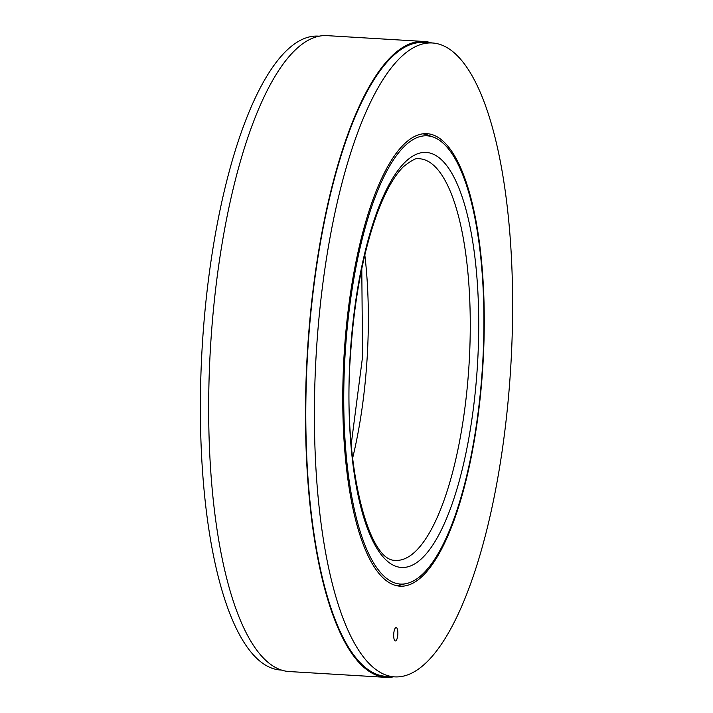 <?xml version="1.0" encoding="UTF-8"?>
<svg xmlns="http://www.w3.org/2000/svg" width="713" height="713" viewBox="0 0 713 713"><rect width="100%" height="100%" fill="white"/><g stroke="black" fill="none" stroke-linecap="round" stroke-linejoin="round"><path stroke-width="1.07" d="M422.889 133.857A226.315 69.491 -86.6 0 1 426.998 134.873L433.21 137.039A224.515 68.938 -86.6 0 1 482.434 367.373A224.515 68.938 -86.6 0 1 406.348 583.573A224.515 68.938 -86.6 0 1 399.342 583.974A224.515 68.938 -86.6 0 1 345.226 352.525A224.515 68.938 -86.6 0 1 428.317 135.925A224.515 68.938 -86.6 0 1 433.21 137.039M406.348 583.573L399.922 584.981A226.315 69.491 -86.6 0 1 395.724 585.498M424.039 41.47L327.214 35.65A318.515 97.797 93.4 0 0 210.754 343.06A318.515 97.797 93.4 0 0 288.961 671.53L385.786 677.35A318.515 97.797 -86.6 0 1 307.588 348.88A318.515 97.797 -86.6 0 1 424.039 41.47A318.515 97.797 -86.6 0 1 431.73 42.94M393.603 676.815A318.515 97.797 -86.6 0 1 385.786 677.35M510.535 370.421A317.508 97.485 -86.6 0 1 394.449 676.86A317.508 97.485 -86.6 0 1 316.492 349.432A317.508 97.485 -86.6 0 1 432.577 42.994A317.508 97.485 -86.6 0 1 510.535 370.421M344.254 352.436A226.645 69.589 93.4 0 0 399.904 586.166A226.645 69.589 93.4 0 0 482.772 367.418A226.645 69.589 93.4 0 0 427.123 133.688A226.645 69.589 93.4 0 0 344.254 352.436M396.205 627.565A6.702 2.059 93.4 0 0 396.178 627.565A6.702 2.059 93.4 0 0 393.719 634.08A6.702 2.059 93.4 0 0 395.341 640.951A6.702 2.059 93.4 0 0 395.367 640.951A6.702 2.059 93.4 0 0 397.827 634.427A6.702 2.059 93.4 0 0 396.205 627.565M432.577 42.994L423.977 42.477A317.508 97.485 93.4 0 0 307.891 348.915A317.508 97.485 93.4 0 0 385.849 676.343L394.449 676.86M401.882 584.553A226.645 69.589 -86.6 0 1 396.58 585.703M423.763 133.75A226.645 69.589 -86.6 0 1 428.896 135.532M319.397 36.185L318.551 36.14A317.508 97.485 93.4 0 0 202.465 342.579A317.508 97.485 93.4 0 0 280.423 670.006L281.27 670.06M400.884 567.414A207.875 63.822 -86.6 0 1 400.421 567.37A207.875 63.822 93.4 0 1 350.261 353.835A207.875 63.822 93.4 0 1 426.784 152.484A207.875 63.822 -86.6 0 1 427.247 152.529A207.875 63.822 93.4 0 1 477.398 366.063A207.875 63.822 93.4 0 1 400.884 567.414M394.931 560.338A201.164 61.764 93.4 0 0 395.385 560.365A201.164 61.764 93.4 0 0 469.029 364.744A201.164 61.764 93.4 0 0 420.438 158.839A201.164 61.764 93.4 0 0 419.993 158.794A201.164 61.764 93.4 0 0 419.538 158.758C417.542 157.208 412.248 159.783 403.656 166.477C394.191 175.63 385.163 191.815 376.58 215.041C363.042 253.124 354.406 298.979 350.671 352.587C341.99 459.359 367.329 560.721 394.77 560.32L395.385 560.365M364.824 254.996A201.164 61.764 -86.6 0 1 352.596 458.272M351.215 444.306L362.552 356.865L361.785 268.694"/></g></svg>
